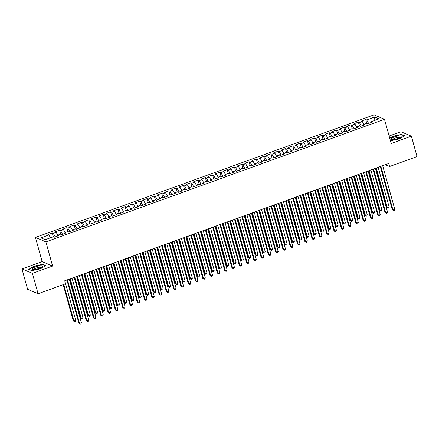 <?xml version="1.0" encoding="UTF-8"?>
<svg xmlns="http://www.w3.org/2000/svg" width="439" height="439" viewBox="0 0 439 439"><rect width="100%" height="100%" fill="white"/><g stroke="black" fill="none" stroke-linecap="round" stroke-linejoin="round"><path stroke-width="0.66" d="M21.95 268.915L32.409 273.36L52.598 266.05L42.139 261.606L21.95 268.915L27.608 289.317L38.067 293.757L65.543 283.813L64.703 280.79L388.734 163.495L389.574 166.518L417.05 156.569L411.392 136.172L400.933 131.727L389.13 136.002M42.139 261.606L35.433 237.428L374.039 114.853L384.498 119.298L45.892 241.867L35.433 237.428M373.918 120.725L374.686 117.021L366.669 119.924L365.665 119.501L361.297 121.082L362.296 121.51L359.382 122.563L358.378 122.135L354.004 123.721L355.008 124.144L352.094 125.203L351.09 124.775L346.717 126.361L347.721 126.783L344.807 127.842L343.803 127.414L339.429 128.995L340.434 129.423L337.52 130.476L336.515 130.054L332.142 131.634L333.146 132.062L330.232 133.116L329.228 132.688L324.855 134.274L325.859 134.702L322.939 135.755L321.941 135.327L317.567 136.913L318.571 137.336L315.652 138.395L314.648 137.967L310.28 139.547L311.278 139.975L308.365 141.029L307.36 140.606L302.987 142.187L303.991 142.615L301.077 143.668L300.073 143.246L295.699 144.826L296.704 145.254L293.79 146.308L292.786 145.88L288.412 147.466L289.416 147.888L286.502 148.947L285.498 148.519L281.125 150.105L282.129 150.528L279.215 151.581L278.211 151.159L273.837 152.739L274.841 153.167L271.922 154.221L270.923 153.798L266.55 155.379L267.554 155.807L264.635 156.86L263.63 156.432L259.262 158.018L260.261 158.441L257.347 159.5L256.343 159.072L251.97 160.658L252.974 161.08L250.06 162.139L249.056 161.711L244.682 163.292L245.686 163.72L242.772 164.773L241.768 164.351L237.395 165.931L238.399 166.359L235.485 167.413L234.481 166.985L230.107 168.571L231.112 168.999L228.198 170.052L227.193 169.624L222.82 171.21L223.824 171.633L220.91 172.692L219.906 172.264L215.533 173.844L216.537 174.272L213.617 175.326L212.619 174.903L208.245 176.483L209.244 176.912L206.33 177.965L205.326 177.537L200.952 179.123L201.956 179.551L199.043 180.605L198.038 180.177L193.665 181.762L194.669 182.185L191.755 183.244L190.751 182.816L186.377 184.396L187.382 184.824L184.468 185.878L183.464 185.456L179.09 187.036L180.094 187.464L177.18 188.518L176.176 188.095L171.803 189.675L172.807 190.103L169.893 191.157L168.889 190.729L164.515 192.315L165.519 192.737L162.6 193.797L161.601 193.369L157.228 194.954L158.232 195.377L155.313 196.436L154.308 196.008L149.94 197.588L150.939 198.016L148.025 199.07L147.021 198.647L142.648 200.228L143.652 200.656L140.738 201.71L139.734 201.281L135.36 202.867L136.364 203.295L133.451 204.349L132.446 203.921L128.073 205.507L129.077 205.929L126.163 206.988L125.159 206.56L120.785 208.141L121.79 208.569L118.876 209.622L117.871 209.2L113.498 210.78L114.502 211.208L111.583 212.262L110.584 211.834L106.211 213.42L107.215 213.848L104.295 214.901L103.291 214.473L98.923 216.059L99.922 216.482L97.008 217.541L96.004 217.113L91.63 218.693L92.634 219.121L89.721 220.175L88.716 219.752L84.343 221.333L85.347 221.761L82.433 222.814L81.429 222.392L77.055 223.972L78.06 224.4L75.146 225.454L74.142 225.026L69.768 226.612L70.772 227.034L67.858 228.093L66.854 227.665L62.481 229.251L63.485 229.674L60.571 230.733L59.567 230.305L55.193 231.885L56.197 232.313L53.278 233.367L52.279 232.944L47.906 234.525L48.905 234.953L50.507 237.795M374.686 117.021L379.038 118.87L371.021 121.773L370.928 122.596M48.905 234.953L40.893 237.856L45.244 239.699L53.262 236.802L54.266 237.225L58.634 235.644L57.635 235.216L60.549 234.163L61.553 234.591L65.927 233.005L64.923 232.577L67.836 231.523L68.841 231.951L73.214 230.365L72.21 229.943L75.124 228.884L76.128 229.312L80.502 227.731L79.497 227.303L82.411 226.25L83.415 226.672L87.789 225.092L86.785 224.664L89.699 223.61L90.703 224.033L95.076 222.452L94.072 222.024L96.992 220.971L97.99 221.399L102.364 219.813L101.36 219.39L104.279 218.331L105.283 218.759L109.651 217.173L108.652 216.751L111.566 215.697L112.571 216.12L116.944 214.539L115.94 214.111L118.854 213.058L119.858 213.48L124.232 211.9L123.227 211.472L126.141 210.418L127.145 210.846L131.519 209.26L130.515 208.838L133.429 207.779L134.433 208.207L138.806 206.621L137.802 206.198L140.716 205.139L141.72 205.567L146.094 203.987L145.089 203.559L148.009 202.505L149.008 202.928L153.381 201.347L152.377 200.919L155.296 199.866L156.295 200.294L160.669 198.708L159.67 198.28L162.584 197.226L163.588 197.654L167.961 196.068L166.957 195.646L169.871 194.587L170.875 195.015L175.249 193.434L174.245 193.006L177.158 191.953L178.163 192.375L182.536 190.795L181.532 190.367L184.446 189.313L185.45 189.741L189.824 188.155L188.819 187.727L191.733 186.674L192.737 187.102L197.111 185.516L196.107 185.093L199.021 184.034L200.025 184.462L204.398 182.882L203.394 182.454L206.314 181.4L207.312 181.823L211.686 180.242L210.682 179.814L213.601 178.761L214.605 179.183L218.973 177.603L217.974 177.175L220.888 176.121L221.893 176.549L226.266 174.963L225.262 174.541L228.176 173.482L229.18 173.91L233.553 172.324L232.549 171.901L235.463 170.842L236.467 171.27L240.841 169.69L239.837 169.262L242.751 168.208L243.755 168.631L248.128 167.05L247.124 166.622L250.038 165.569L251.042 165.997L255.416 164.411L254.411 163.983L257.331 162.929L258.33 163.357L262.703 161.772L261.699 161.349L264.618 160.29L265.622 160.718L269.99 159.137L268.992 158.709L271.906 157.656L272.91 158.078L277.283 156.498L276.279 156.07L279.193 155.016L280.197 155.444L284.571 153.859L283.567 153.43L286.48 152.377L287.485 152.805L291.858 151.219L290.854 150.797L293.768 149.737L294.772 150.165L299.146 148.585L298.141 148.157L301.055 147.103L302.059 147.526L306.433 145.946L305.429 145.518L308.348 144.464L309.347 144.886L313.72 143.306L312.716 142.878L315.636 141.824L316.64 142.252L321.008 140.667L320.009 140.244L322.923 139.185L323.927 139.613L328.301 138.027L327.296 137.605L330.21 136.545L331.215 136.973L335.588 135.393L334.584 134.965L337.498 133.911L338.502 134.334L342.875 132.754L341.871 132.326L344.785 131.272L345.789 131.7L350.163 130.114L349.159 129.686L352.073 128.632L353.077 129.061L357.45 127.475L356.446 127.052L359.36 125.993L360.364 126.421L364.738 124.841L363.733 124.413L366.653 123.359L367.652 123.782L372.025 122.201L371.021 121.773M53.278 233.367L55.248 236.868M56.197 232.313L57.794 235.161M60.571 230.733L62.536 234.234M63.485 229.674L65.082 232.522M57.635 235.216L57.536 236.039M67.858 228.093L69.823 231.594M70.772 227.034L72.369 229.882M64.923 232.577L64.824 233.405M75.146 225.454L77.11 228.955M78.06 224.4L79.662 227.243M72.21 229.943L72.117 230.766M82.433 222.814L84.403 226.315M85.347 221.761L86.949 224.603M79.497 227.303L79.404 228.126M89.721 220.175L91.691 223.681M92.634 219.121L94.237 221.969M86.785 224.664L86.692 225.487M97.008 217.541L98.978 221.042M99.922 216.482L101.524 219.33M94.072 222.024L93.979 222.847M104.295 214.901L106.265 218.402M107.215 213.848L108.812 216.69M101.36 219.39L101.266 220.213M111.583 212.262L113.553 215.763M114.502 211.208L116.099 214.051M108.652 216.751L108.554 217.574M118.876 209.622L120.84 213.124M121.79 208.569L123.386 211.417M115.94 214.111L115.841 214.934M126.163 206.988L128.128 210.49M129.077 205.929L130.674 208.777M123.227 211.472L123.134 212.295M133.451 204.349L135.421 207.85M136.364 203.295L137.967 206.138M130.515 208.838L130.421 209.661M140.738 201.71L142.708 205.211M143.652 200.656L145.254 203.498M137.802 206.198L137.709 207.021M148.025 199.07L149.995 202.571M150.939 198.016L152.542 200.864M145.089 203.559L144.996 204.382M155.313 196.436L157.283 199.937M158.232 195.377L159.829 198.225M152.377 200.919L152.284 201.742M162.6 193.797L164.57 197.298M165.519 192.737L167.116 195.585M159.67 198.28L159.571 199.108M169.893 191.157L171.858 194.658M172.807 190.103L174.404 192.946M166.957 195.646L166.858 196.469M177.18 188.518L179.145 192.019M180.094 187.464L181.691 190.306M174.245 193.006L174.151 193.829M184.468 185.878L186.432 189.385M187.382 184.824L188.984 187.672M181.532 190.367L181.439 191.19M191.755 183.244L193.725 186.745M194.669 182.185L196.271 185.033M188.819 187.727L188.726 188.55M199.043 180.605L201.013 184.106M201.956 179.551L203.559 182.394M196.107 185.093L196.013 185.916M206.33 177.965L208.3 181.466M209.244 176.912L210.846 179.754M203.394 182.454L203.301 183.277M213.617 175.326L215.587 178.827M216.537 174.272L218.134 177.12M210.682 179.814L210.588 180.638M220.91 172.692L222.875 176.193M223.824 171.633L225.421 174.481M217.974 177.175L217.876 177.998M228.198 170.052L230.162 173.553M231.112 168.999L232.708 171.841M225.262 174.541L225.163 175.364M235.485 167.413L237.45 170.914M238.399 166.359L240.001 169.202M232.549 171.901L232.456 172.725M242.772 164.773L244.742 168.274M245.686 163.72L247.289 166.568M239.837 169.262L239.743 170.085M250.06 162.139L252.03 165.64M252.974 161.08L254.576 163.928M247.124 166.622L247.031 167.446M257.347 159.5L259.317 163.001M260.261 158.441L261.863 161.289M254.411 163.983L254.318 164.812M264.635 156.86L266.605 160.361M267.554 155.807L269.151 158.649M261.699 161.349L261.606 162.172M271.922 154.221L273.892 157.722M274.841 153.167L276.438 156.01M268.992 158.709L268.893 159.533M279.215 151.581L281.179 155.088M282.129 150.528L283.726 153.376M276.279 156.07L276.18 156.893M286.502 148.947L288.467 152.448M289.416 147.888L291.013 150.736M283.567 153.43L283.473 154.259M293.79 146.308L295.76 149.809M296.704 145.254L298.306 148.097M290.854 150.797L290.761 151.62M301.077 143.668L303.047 147.169M303.991 142.615L305.593 145.457M298.141 148.157L298.048 148.98M308.365 141.029L310.335 144.535M311.278 139.975L312.881 142.823M305.429 145.518L305.335 146.341M315.652 138.395L317.622 141.896M318.571 137.336L320.168 140.184M312.716 142.878L312.623 143.701M322.939 135.755L324.909 139.256M325.859 134.702L327.456 137.544M320.009 140.244L319.91 141.067M330.232 133.116L332.197 136.617M333.146 132.062L334.743 134.905M327.296 137.605L327.198 138.428M337.52 130.476L339.484 133.977M340.434 129.423L342.03 132.271M334.584 134.965L334.491 135.788M344.807 127.842L346.772 131.343M347.721 126.783L349.323 129.631M341.871 132.326L341.778 133.149M352.094 125.203L354.064 128.704M355.008 124.144L356.611 126.992M349.159 129.686L349.065 130.515M359.382 122.563L361.352 126.064M362.296 121.51L363.898 124.352M356.446 127.052L356.353 127.875M366.669 119.924L368.639 123.425M363.733 124.413L363.64 125.236M32.409 273.36L38.067 293.757M384.498 119.298L391.204 143.476L411.392 136.172M52.598 266.05L45.892 241.867M385.349 164.724L389.574 166.518M390.458 140.782L399.183 138.954L404.643 135.739L401.493 134.4L392.883 136.277L389.722 138.137M45.919 265.59L42.77 264.256L34.16 266.133L28.7 269.348L31.849 270.682L40.459 268.805L45.919 265.59M365.665 119.501L366.746 123.397M358.378 122.135L359.459 126.037M351.09 124.775L352.171 128.676M343.803 127.414L344.884 131.316M336.515 130.054L337.596 133.95M329.228 132.688L330.309 136.589M321.941 135.327L323.022 139.229M314.648 137.967L315.734 141.868M307.36 140.606L308.441 144.502M300.073 143.246L301.154 147.142M292.786 145.88L293.867 149.781M285.498 148.519L286.579 152.421M278.211 151.159L279.292 155.055M270.923 153.798L272.004 157.694M263.63 156.432L264.717 160.334M256.343 159.072L257.424 162.973M249.056 161.711L250.137 165.613M241.768 164.351L242.849 168.247M234.481 166.985L235.562 170.886M227.193 169.624L228.275 173.526M219.906 172.264L220.987 176.165M212.619 174.903L213.7 178.799M205.326 177.537L206.407 181.439M198.038 180.177L199.119 184.078M190.751 182.816L191.832 186.718M183.464 185.456L184.545 189.352M176.176 188.095L177.257 191.991M168.889 190.729L169.97 194.631M161.601 193.369L162.682 197.27M154.308 196.008L155.39 199.904M147.021 198.647L148.102 202.544M139.734 201.281L140.815 205.183M132.446 203.921L133.527 207.823M125.159 206.56L126.24 210.462M117.871 209.2L118.953 213.096M110.584 211.834L111.665 215.736M103.291 214.473L104.378 218.375M96.004 217.113L97.085 221.015M88.716 219.752L89.797 223.649M81.429 222.392L82.51 226.288M74.142 225.026L75.223 228.928M66.854 227.665L67.935 231.567M59.567 230.305L60.648 234.201M52.279 232.944L53.36 236.84M401.586 134.746L401.493 134.4M42.863 264.602L42.77 264.256M380.295 166.551L392.263 209.705L392.971 210.007L380.86 166.348M394.793 209.348L394.304 210.435L393.574 210.704L392.971 210.007L394.793 209.348L382.682 165.684M393.574 210.704L392.263 209.705M375.762 168.192L386.611 207.307L387.319 207.603L389.141 206.945L378.149 167.325M376.327 167.989L387.319 207.603L387.922 208.3L386.611 207.307M389.141 206.945L388.652 208.037L387.922 208.3M373.007 169.191L384.976 212.344L385.683 212.646L373.573 168.982M387.505 211.988L387.017 213.074L386.287 213.338L385.683 212.646L387.505 211.988L375.394 168.324M386.287 213.338L384.976 212.344M365.72 171.83L377.688 214.984L378.391 215.286L366.285 171.622M380.212 214.622L379.73 215.714L379 215.977L378.391 215.286L380.212 214.622L368.107 170.963M379 215.977L377.688 214.984M368.475 170.831L379.323 209.941L380.026 210.243L381.848 209.584L370.862 169.964M369.04 170.623L380.026 210.243L380.635 210.939L379.323 209.941M381.848 209.584L381.365 210.676L380.635 210.939M361.187 173.465L372.031 212.58L372.738 212.882L374.56 212.224L363.574 172.604M361.752 173.262L372.738 212.882L373.348 213.573L372.031 212.58M374.56 212.224L374.077 213.31L373.348 213.573M392.889 139.64A5.263 1.301 -15.5 0 0 400.774 137.061A5.263 1.301 -15.5 0 0 399.26 135.892A5.263 1.301 -15.5 0 0 392.762 137.605A5.263 1.301 -15.5 0 0 391.681 139.586A5.263 1.301 -15.5 0 0 392.889 139.64M399.797 137.72A3.6 0.889 -15.5 0 0 399.792 137.698A3.6 0.889 -15.5 0 0 398.502 137.38A3.6 0.889 -15.5 0 0 394.71 138.263A3.6 0.889 -15.5 0 0 392.85 139.624A3.6 0.889 -15.5 0 0 392.861 139.646M389.788 138.378L393.02 136.469L401.361 134.652L404.341 135.914M34.165 269.497A5.263 1.301 -15.5 0 0 42.051 266.912A5.263 1.301 -15.5 0 0 40.536 265.743A5.263 1.301 -15.5 0 0 34.039 267.455A5.263 1.301 -15.5 0 0 32.958 269.436A5.263 1.301 -15.5 0 0 34.165 269.497M41.074 267.57A3.6 0.889 -15.5 0 0 41.068 267.554A3.6 0.889 -15.5 0 0 39.779 267.23A3.6 0.889 -15.5 0 0 35.993 268.114A3.6 0.889 -15.5 0 0 34.127 269.475A3.6 0.889 -15.5 0 0 34.138 269.497M31.91 270.671L29.012 269.436L34.302 266.325L42.638 264.503L45.618 265.771M358.433 174.464L370.401 217.623L371.103 217.92L358.998 174.261M372.925 217.261L372.442 218.353L371.712 218.617L371.103 217.92L372.925 217.261L360.82 173.603M371.712 218.617L370.401 217.623M351.14 177.104L363.108 220.257L363.816 220.559L351.71 176.901M365.638 219.901L365.155 220.993L364.425 221.256L363.816 220.559L365.638 219.901L353.532 176.237M364.425 221.256L363.108 220.257M353.9 176.105L364.743 215.22L365.451 215.522L367.273 214.863L356.287 175.243M354.465 175.902L365.451 215.522L366.06 216.213L364.743 215.22M367.273 214.863L366.79 215.95L366.06 216.213M346.612 178.744L357.456 217.859L358.164 218.156L359.985 217.497L349 177.877M347.178 178.541L358.164 218.156L358.773 218.852L357.456 217.859M359.985 217.497L359.497 218.589L358.773 218.852M343.852 179.743L355.82 222.897L356.528 223.199L344.423 179.535M358.35 222.54L357.862 223.627L357.137 223.89L356.528 223.199L358.35 222.54L346.245 178.876M357.137 223.89L355.82 222.897M339.32 181.384L350.168 220.499L350.876 220.795L352.698 220.137L341.712 180.517M339.89 181.175L350.876 220.795L351.48 221.492L350.168 220.499M352.698 220.137L352.21 221.229L351.48 221.492M336.565 182.383L348.533 225.536L349.241 225.838L337.13 182.174M351.063 225.174L350.574 226.266L349.85 226.529L349.241 225.838L351.063 225.174L338.952 181.516M349.85 226.529L348.533 225.536M332.032 184.023L342.881 223.133L343.589 223.435L345.411 222.776L334.425 183.156M332.597 183.815L343.589 223.435L344.192 224.131L342.881 223.133M345.411 222.776L344.922 223.863L344.192 224.131M329.277 185.017L341.246 228.176L341.954 228.472L329.843 184.814M343.775 227.814L343.287 228.906L342.557 229.169L341.954 228.472L343.775 227.814L331.664 184.155M342.557 229.169L341.246 228.176M321.99 187.656L333.958 230.81L334.666 231.112L322.555 187.453M336.488 230.453L336 231.545L335.27 231.808L334.666 231.112L336.488 230.453L324.377 186.794M335.27 231.808L333.958 230.81M314.703 190.296L326.671 233.449L327.373 233.751L315.268 190.092M329.201 233.093L328.712 234.179L327.982 234.442L327.373 233.751L329.201 233.093L317.09 189.428M327.982 234.442L326.671 233.449M307.415 192.935L319.383 236.089L320.086 236.391L307.98 192.726M321.908 235.727L321.425 236.819L320.695 237.082L320.086 236.391L321.908 235.727L309.802 192.068M320.695 237.082L319.383 236.089M300.122 195.569L312.091 238.728L312.798 239.025L300.693 195.366M314.62 238.366L314.137 239.458L313.408 239.721L312.798 239.025L314.62 238.366L302.515 194.707M313.408 239.721L312.091 238.728M292.835 198.208L304.803 241.362L305.511 241.664L293.406 198.005M307.333 241.006L306.85 242.098L306.12 242.361L305.511 241.664L307.333 241.006L295.227 197.347M306.12 242.361L304.803 241.362M285.548 200.848L297.516 244.002L298.224 244.303L286.113 200.645M300.046 243.645L299.557 244.732L298.833 244.995L298.224 244.303L300.046 243.645L287.935 199.981M298.833 244.995L297.516 244.002M278.26 203.487L290.228 246.641L290.936 246.943L278.825 203.279M292.758 246.284L292.27 247.371L291.54 247.634L290.936 246.943L292.758 246.284L280.647 202.62M291.54 247.634L290.228 246.641M270.973 206.121L282.941 249.281L283.649 249.577L271.538 205.918M285.471 248.918L284.982 250.011L284.252 250.274L283.649 249.577L285.471 248.918L273.36 205.26M284.252 250.274L282.941 249.281M324.745 186.657L335.594 225.772L336.301 226.074L338.123 225.416L327.132 185.796M325.31 186.454L336.301 226.074L336.905 226.765L335.594 225.772M338.123 225.416L337.635 226.502L336.905 226.765M317.457 189.297L328.306 228.412L329.009 228.714L330.83 228.05L319.844 188.435M318.023 189.094L329.009 228.714L329.618 229.405L328.306 228.412M330.83 228.05L330.347 229.142L329.618 229.405M310.17 191.936L321.019 231.051L321.721 231.348L323.543 230.689L312.557 191.069M310.735 191.728L321.721 231.348L322.33 232.044L321.019 231.051M323.543 230.689L323.06 231.781L322.33 232.044M302.883 194.576L313.726 233.685L314.434 233.987L316.256 233.328L305.27 193.709M303.448 194.367L314.434 233.987L315.043 234.684L313.726 233.685M316.256 233.328L315.773 234.421L315.043 234.684M295.595 197.21L306.438 236.325L307.146 236.626L308.968 235.968L297.982 196.348M296.16 197.007L307.146 236.626L307.755 237.318L306.438 236.325M308.968 235.968L308.48 237.055L307.755 237.318M288.302 199.849L299.151 238.964L299.859 239.266L301.681 238.602L290.695 198.988M288.873 199.646L299.859 239.266L300.468 239.957L299.151 238.964M301.681 238.602L301.192 239.694L300.468 239.957M281.015 202.489L291.864 241.604L292.572 241.9L294.393 241.241L283.407 201.622M281.586 202.286L292.572 241.9L293.175 242.597L291.864 241.604M294.393 241.241L293.905 242.333L293.175 242.597M273.727 205.128L284.576 244.238L285.284 244.539L287.106 243.881L276.115 204.261M274.293 204.92L285.284 244.539L285.888 245.236L284.576 244.238M287.106 243.881L286.618 244.973L285.888 245.236M266.44 207.762L277.289 246.877L277.991 247.179L279.819 246.52L268.827 206.901M267.005 207.559L277.991 247.179L278.6 247.87L277.289 246.877M279.819 246.52L279.33 247.607L278.6 247.87M263.685 208.761L275.654 251.92L276.361 252.216L264.251 208.558M278.183 251.558L277.695 252.65L276.965 252.913L276.361 252.216L278.183 251.558L266.072 207.899M276.965 252.913L275.654 251.92M259.153 210.402L270.001 249.517L270.704 249.818L272.526 249.154L261.54 209.54M259.718 210.199L270.704 249.818L271.313 250.51L270.001 249.517M272.526 249.154L272.043 250.246L271.313 250.51M256.398 211.4L268.366 254.554L269.069 254.856L256.963 211.197M270.89 254.197L270.408 255.284L269.678 255.553L269.069 254.856L270.89 254.197L258.785 210.533M269.678 255.553L268.366 254.554M251.865 213.041L262.709 252.156L263.416 252.452L265.238 251.794L254.252 212.174M252.43 212.838L263.416 252.452L264.026 253.149L262.709 252.156M265.238 251.794L264.755 252.886L264.026 253.149M249.111 214.04L261.073 257.194L261.781 257.495L249.676 213.831M263.603 256.837L263.12 257.923L262.39 258.187L261.781 257.495L263.603 256.837L251.498 213.173M262.39 258.187L261.073 257.194M244.578 215.681L255.421 254.796L256.129 255.092L257.951 254.433L246.965 214.814M245.143 215.472L256.129 255.092L256.738 255.789L255.421 254.796M257.951 254.433L257.468 255.525L256.738 255.789M241.818 216.679L253.786 259.833L254.494 260.135L242.388 216.471M256.316 259.471L255.833 260.563L255.103 260.826L254.494 260.135L256.316 259.471L244.21 215.812M255.103 260.826L253.786 259.833M237.285 218.32L248.134 257.43L248.842 257.731L250.664 257.073L239.678 217.453M237.856 218.112L248.842 257.731L249.451 258.428L248.134 257.43M250.664 257.073L250.175 258.159L249.451 258.428M234.53 219.313L246.498 262.473L247.206 262.769L235.095 219.11M249.028 262.11L248.54 263.202L247.815 263.466L247.206 262.769L249.028 262.11L236.923 218.452M247.815 263.466L246.498 262.473M229.998 220.954L240.846 260.069L241.554 260.371L243.376 259.712L232.39 220.093M230.568 220.751L241.554 260.371L242.158 261.062L240.846 260.069M243.376 259.712L242.888 260.799L242.158 261.062M227.243 221.953L239.211 265.107L239.919 265.408L227.808 221.75M241.741 264.75L241.252 265.842L240.523 266.105L239.919 265.408L241.741 264.75L229.63 221.091M240.523 266.105L239.211 265.107M222.71 223.594L233.559 262.709L234.267 263.01L236.089 262.346L225.097 222.732M223.275 223.391L234.267 263.01L234.87 263.702L233.559 262.709M236.089 262.346L235.6 263.438L234.87 263.702M219.955 224.592L231.924 267.746L232.632 268.048L220.521 224.384M234.453 267.389L233.965 268.476L233.235 268.739L232.632 268.048L234.453 267.389L222.343 223.725M233.235 268.739L231.924 267.746M215.423 226.233L226.272 265.348L226.979 265.644L228.801 264.986L217.81 225.366M215.988 226.025L226.979 265.644L227.583 266.341L226.272 265.348M228.801 264.986L228.313 266.078L227.583 266.341M212.668 227.232L224.636 270.386L225.344 270.687L213.233 227.023M227.166 270.023L226.678 271.115L225.948 271.379L225.344 270.687L227.166 270.023L215.055 226.365M225.948 271.379L224.636 270.386M208.135 228.873L218.984 267.982L219.687 268.284L221.508 267.625L210.522 228.006M208.701 228.664L219.687 268.284L220.296 268.981L218.984 267.982M221.508 267.625L221.026 268.717L220.296 268.981M205.381 229.866L217.349 273.025L218.051 273.321L205.946 229.663M219.873 272.663L219.39 273.755L218.66 274.018L218.051 273.321L219.873 272.663L207.768 229.004M218.66 274.018L217.349 273.025M200.848 231.507L211.691 270.622L212.399 270.923L214.221 270.265L203.235 230.645M201.413 231.304L212.399 270.923L213.008 271.615L211.691 270.622M214.221 270.265L213.738 271.351L213.008 271.615M198.093 232.505L210.061 275.659L210.764 275.961L198.658 232.302M212.586 275.302L212.103 276.394L211.373 276.658L210.764 275.961L212.586 275.302L200.48 231.644M211.373 276.658L210.061 275.659M193.561 234.146L204.404 273.261L205.112 273.563L206.934 272.899L195.948 233.285M194.126 233.943L205.112 273.563L205.721 274.254L204.404 273.261M206.934 272.899L206.451 273.991L205.721 274.254M190.8 235.145L202.769 278.299L203.476 278.6L191.371 234.942M205.298 277.942L204.815 279.028L204.086 279.292L203.476 278.6L205.298 277.942L193.193 234.278M204.086 279.292L202.769 278.299M186.273 236.786L197.116 275.901L197.824 276.197L199.646 275.538L188.66 235.919M186.838 236.583L197.824 276.197L198.433 276.894L197.116 275.901M199.646 275.538L199.158 276.63L198.433 276.894M183.513 237.784L195.481 280.938L196.189 281.24L184.084 237.576M198.011 280.576L197.523 281.668L196.798 281.931L196.189 281.24L198.011 280.576L185.906 236.917M196.798 281.931L195.481 280.938M178.98 239.425L189.829 278.535L190.537 278.836L192.359 278.178L181.373 238.558M179.551 239.217L190.537 278.836L191.141 279.533L189.829 278.535M192.359 278.178L191.87 279.27L191.141 279.533M176.226 240.418L188.194 283.578L188.902 283.874L176.791 240.215M190.724 283.215L190.235 284.307L189.511 284.571L188.902 283.874L190.724 283.215L178.613 239.557M189.511 284.571L188.194 283.578M171.693 242.059L182.542 281.174L183.25 281.476L185.071 280.817L174.085 241.198M172.258 241.856L183.25 281.476L183.853 282.167L182.542 281.174M185.071 280.817L184.583 281.904L183.853 282.167M168.938 243.058L180.906 286.217L181.614 286.513L169.503 242.855M183.436 285.855L182.948 286.947L182.218 287.21L181.614 286.513L183.436 285.855L171.325 242.196M182.218 287.21L180.906 286.217M164.405 244.699L175.254 283.813L175.962 284.115L177.784 283.451L166.793 243.837M164.971 244.496L175.962 284.115L176.566 284.807L175.254 283.813M177.784 283.451L177.296 284.543L176.566 284.807M161.651 245.697L173.619 288.851L174.327 289.153L162.216 245.494M176.149 288.494L175.66 289.581L174.931 289.85L174.327 289.153L176.149 288.494L164.038 244.83M174.931 289.85L173.619 288.851M157.118 247.338L167.967 286.453L168.669 286.749L170.491 286.091L159.505 246.471M157.683 247.135L168.669 286.749L169.278 287.446L167.967 286.453M170.491 286.091L170.008 287.183L169.278 287.446M154.363 248.337L166.332 291.491L167.034 291.792L154.929 248.128M168.861 291.134L168.373 292.22L167.643 292.484L167.034 291.792L168.861 291.134L156.75 247.47M167.643 292.484L166.332 291.491M149.831 249.978L160.679 289.092L161.382 289.389L163.204 288.73L152.218 249.111M150.396 249.769L161.382 289.389L161.991 290.086L160.679 289.092M163.204 288.73L162.721 289.822L161.991 290.086M147.076 250.976L159.044 294.13L159.747 294.432L147.641 250.768M161.568 293.768L161.086 294.86L160.356 295.123L159.747 294.432L161.568 293.768L149.463 250.109M160.356 295.123L159.044 294.13M142.543 252.617L153.387 291.726L154.094 292.028L155.916 291.37L144.93 251.75M143.109 252.409L154.094 292.028L154.704 292.725L153.387 291.726M155.916 291.37L155.433 292.456L154.704 292.725M139.783 253.61L151.751 296.769L152.459 297.066L140.354 253.407M154.281 296.407L153.798 297.499L153.068 297.763L152.459 297.066L154.281 296.407L142.176 252.749M153.068 297.763L151.751 296.769M135.256 255.251L146.099 294.366L146.807 294.668L148.629 294.009L137.643 254.39M135.821 255.048L146.807 294.668L147.416 295.359L146.099 294.366M148.629 294.009L148.141 295.096L147.416 295.359M132.496 256.25L144.464 299.403L145.172 299.705L133.066 256.047M146.994 299.047L146.511 300.139L145.781 300.402L145.172 299.705L146.994 299.047L134.888 255.388M145.781 300.402L144.464 299.403M127.963 257.891L138.812 297.005L139.52 297.307L141.342 296.643L130.356 257.024M128.534 257.688L139.52 297.307L140.129 297.999L138.812 297.005M141.342 296.643L140.853 297.735L140.129 297.999M125.208 258.889L137.177 302.043L137.884 302.345L125.773 258.681M139.706 301.686L139.218 302.773L138.494 303.036L137.884 302.345L139.706 301.686L127.595 258.022M138.494 303.036L137.177 302.043M120.676 260.53L131.524 299.645L132.232 299.941L134.054 299.283L123.068 259.663M121.246 260.322L132.232 299.941L132.836 300.638L131.524 299.645M134.054 299.283L133.566 300.375L132.836 300.638M117.921 261.529L129.889 304.682L130.597 304.984L118.486 261.32M132.419 304.32L131.93 305.412L131.201 305.676L130.597 304.984L132.419 304.32L120.308 260.662M131.201 305.676L129.889 304.682M113.388 263.17L124.237 302.279L124.945 302.581L126.767 301.922L115.775 262.303M113.953 262.961L124.945 302.581L125.549 303.278L124.237 302.279M126.767 301.922L126.278 303.014L125.549 303.278M110.633 264.163L122.602 307.322L123.31 307.618L111.199 263.96M125.131 306.96L124.643 308.052L123.913 308.315L123.31 307.618L125.131 306.96L113.021 263.301M123.913 308.315L122.602 307.322M106.101 265.804L116.95 304.918L117.652 305.22L119.479 304.562L108.488 264.942M106.666 265.6L117.652 305.22L118.261 305.912L116.95 304.918M119.479 304.562L118.991 305.648L118.261 305.912M103.346 266.802L115.314 309.956L116.022 310.258L103.911 266.599M117.844 309.599L117.356 310.691L116.626 310.955L116.022 310.258L117.844 309.599L105.733 265.941M116.626 310.955L115.314 309.956M98.813 268.443L109.662 307.558L110.365 307.86L112.186 307.196L101.2 267.581M99.379 268.24L110.365 307.86L110.974 308.551L109.662 307.558M112.186 307.196L111.704 308.288L110.974 308.551M96.059 269.442L108.027 312.595L108.729 312.897L96.624 269.239M110.551 312.239L110.068 313.325L109.338 313.589L108.729 312.897L110.551 312.239L98.446 268.575M109.338 313.589L108.027 312.595M91.526 271.082L102.369 310.197L103.077 310.494L104.899 309.835L93.913 270.215M92.091 270.879L103.077 310.494L103.686 311.191L102.369 310.197M104.899 309.835L104.416 310.927L103.686 311.191M88.771 272.081L100.734 315.235L101.442 315.537L89.337 271.873M103.264 314.873L102.781 315.965L102.051 316.228L101.442 315.537L103.264 314.873L91.158 271.214M102.051 316.228L100.734 315.235M84.239 273.722L95.082 312.831L95.79 313.133L97.612 312.475L86.626 272.855M84.804 273.513L95.79 313.133L96.399 313.83L95.082 312.831M97.612 312.475L97.129 313.567L96.399 313.83M81.478 274.715L93.447 317.874L94.155 318.171L82.049 274.512M95.976 317.512L95.493 318.604L94.764 318.868L94.155 318.171L95.976 317.512L83.871 273.854M94.764 318.868L93.447 317.874M76.946 276.356L87.795 315.471L88.502 315.773L90.324 315.114L79.338 275.494M77.516 276.153L88.502 315.773L89.112 316.464L87.795 315.471M90.324 315.114L89.836 316.201L89.112 316.464M74.191 277.355L86.159 320.514L86.867 320.81L74.756 277.152M88.689 320.152L88.201 321.244L87.476 321.507L86.867 320.81L88.689 320.152L76.584 276.493M87.476 321.507L86.159 320.514M69.658 278.995L80.507 318.11L81.215 318.412L83.037 317.748L72.051 278.134M70.229 278.792L81.215 318.412L81.819 319.104L80.507 318.11M83.037 317.748L82.548 318.84L81.819 319.104M66.904 279.994L78.872 323.148L79.58 323.45L67.469 279.791M81.402 322.791L80.913 323.878L80.183 324.147L79.58 323.45L81.402 322.791L69.291 279.127M80.183 324.147L78.872 323.148M63.211 284.659L73.22 320.75L73.928 321.046L75.749 320.388L64.758 280.768M63.776 284.45L73.928 321.046L74.531 321.743L73.22 320.75M75.749 320.388L75.261 321.48L74.531 321.743"/></g></svg>
